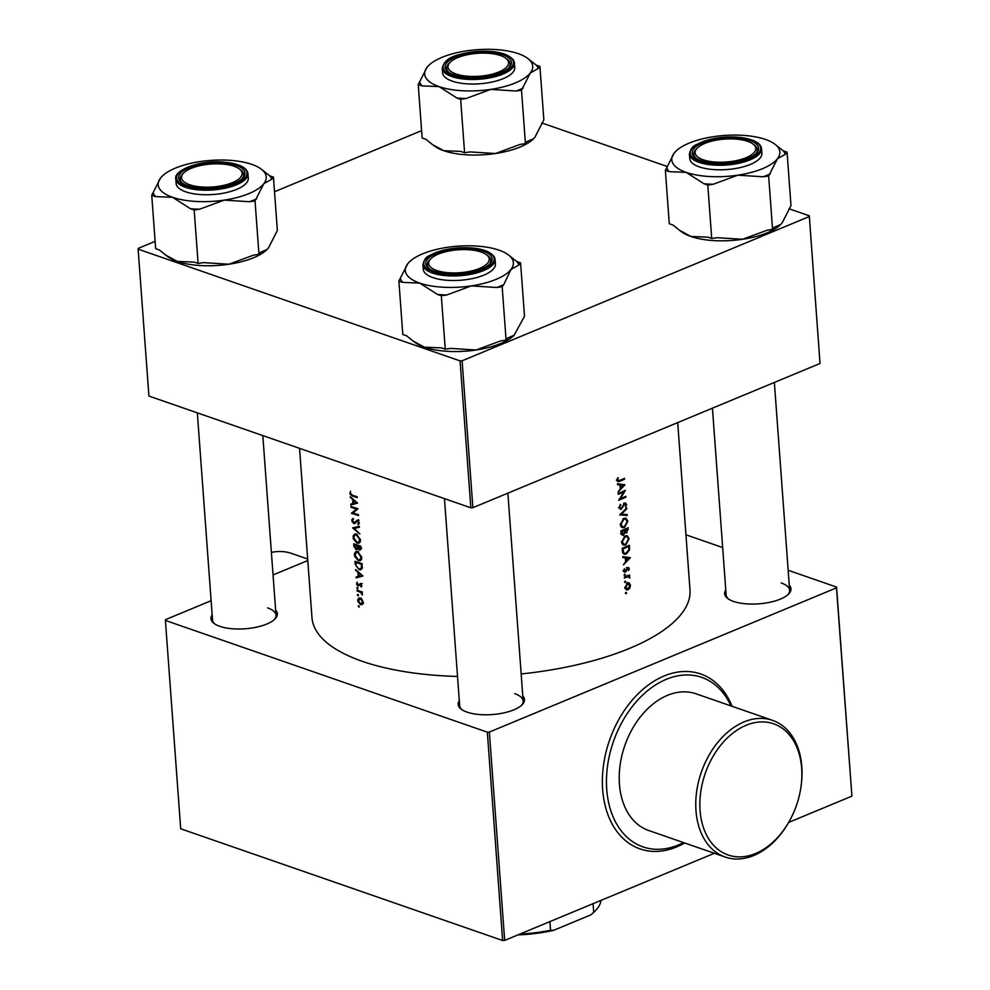 <?xml version="1.0" encoding="UTF-8"?>
<svg xmlns="http://www.w3.org/2000/svg" width="990" height="990" viewBox="0 0 990 990"><rect width="100%" height="100%" fill="white"/><g stroke="black" fill="none" stroke-linecap="round" stroke-linejoin="round"><path stroke-width="1.49" d="M700.066 810.488A69.436 48.324 109.1 0 0 735.31 856.635A69.436 48.324 109.1 0 0 789.488 820.933A69.436 48.324 109.1 0 0 800.724 788.547A69.436 48.324 109.1 0 0 801.665 768.277A69.436 48.324 109.1 0 0 746.151 725.286A69.436 48.324 109.1 0 0 700.066 810.488M789.488 820.933L789.129 821.564A72.332 50.342 -70.9 0 1 725.187 857.043A72.332 50.342 -70.9 0 1 695.982 810.686A72.332 50.342 -70.9 0 1 718.876 741.052A72.332 50.342 -70.9 0 1 772.621 720.374A72.332 50.342 -70.9 0 1 801.813 766.718A72.332 50.342 -70.9 0 1 800.836 787.83L800.724 788.547M683.496 842.577A89.694 62.419 -70.9 0 1 642.931 846.871A89.694 62.419 -70.9 0 1 606.734 789.401A89.694 62.419 -70.9 0 1 635.122 703.048A89.694 62.419 -70.9 0 1 701.749 677.395A89.694 62.419 -70.9 0 1 730.929 705.895M725.187 857.043L648.623 830.474A72.332 50.342 -70.9 0 1 619.431 784.117A72.332 50.342 -70.9 0 1 642.324 714.483A72.332 50.342 -70.9 0 1 696.057 693.804L772.621 720.374M789.265 585.288A33.276 12.598 175.8 0 1 788.448 594.198A33.276 12.598 175.8 0 1 733.454 601.4A33.276 12.598 175.8 0 1 727.885 598.641A33.276 12.598 175.8 0 1 725.781 589.953M712.429 408.177L726.153 594.953A31.828 12.041 -4.2 0 0 728.628 599.148M522.782 695.995A33.276 12.598 175.8 0 1 521.978 704.905A33.276 12.598 175.8 0 1 466.971 712.107A33.276 12.598 175.8 0 1 461.402 709.347A33.276 12.598 175.8 0 1 459.298 700.66M444.461 498.638L459.669 705.66A31.828 12.041 -4.2 0 0 462.144 709.855M275.641 610.224A33.276 12.598 175.8 0 1 274.836 619.134A33.276 12.598 175.8 0 1 219.829 626.336A33.276 12.598 175.8 0 1 214.261 623.576A33.276 12.598 175.8 0 1 212.157 614.889M197.332 412.867L212.528 619.889A31.828 12.041 -4.2 0 0 215.003 624.084M617.537 484.679L619.988 484.989L620.272 488.8L618.069 492.03L624.999 484.803L617.463 483.751L617.537 484.679M621.151 508.402L619.777 507.301L620.445 504.368L619.022 507.647L621.2 509.244L624.913 503.91L625.903 504.702L625.593 507.202L626.633 504.417L624.826 503.093L621.151 508.402L618.515 507.759M620.124 509.318L621.2 509.244L619.814 508.217M625.73 502.994L624.826 503.093M624.096 503.625L625.903 504.702M626.695 507.944L619.752 514.911L627.252 515.493L627.19 514.577L621.435 514.157L626.769 508.848L626.695 507.944M625.037 535.912L621.559 542.099L623.576 545.181L625.742 545.007L629.145 538.721L627.252 535.739L625.037 535.912M629.442 545.218A189.523 71.713 175.8 0 1 622.215 548.361L622.413 551.071L624.071 554.227L626.311 554.029L629.516 549.883L629.442 545.218M624.64 574.15L624.084 575.128L624.752 575.586L625.309 574.608L624.418 574.299M624.368 568.706L623.762 570.846L625.457 572.072L627.858 568.322L628.65 570.574L629.269 568.557L627.771 567.493L625.371 571.242L624.368 568.706M625.371 571.242L623.774 570.277M628.576 567.418L627.771 567.493M627.066 568.037L628.638 568.866M624.591 572.146L625.457 572.072L623.935 571.539M622.883 557.556L625.333 557.865L625.618 561.677L623.428 564.894L630.358 557.679L622.821 556.628L622.883 557.556M617.711 477.725L617.018 480.274L617.871 481.722L619.752 481.313A189.523 71.713 -4.2 0 0 624.591 479.172L624.529 478.331A189.523 71.713 175.8 0 1 619.765 480.435L617.772 479.989L617.711 477.725L618.304 477.947M616.337 480.113L618.292 480.793L617.03 479.729M629.652 574.955A189.523 71.713 175.8 0 1 624.331 577.244L624.393 578.086A189.523 71.713 -4.2 0 0 626.2 577.318L628.044 576.675L629.788 578.111L628.935 576.143A189.523 71.713 -4.2 0 0 629.714 575.796L629.652 574.955M627.054 575.487L629.269 577.479M625.977 592.366L625.42 593.344L626.088 593.802L626.645 592.824L625.754 592.515M628.638 582.85L629.454 583.135L627.511 583.061L624.999 587.59L626.46 589.879L628.007 589.78L629.813 588.072L630.494 585.226L629.058 582.949M625.148 581.093L624.591 582.071L625.259 582.541L625.816 581.563L624.925 581.254M628.155 527.72A189.523 71.713 175.8 0 1 620.928 530.863L621.101 533.226L623.391 535.132L625.123 532.558L626.72 532.942L628.155 527.72M622.252 535.219L623.391 535.132L621.411 534.464M623.75 518.413L620.272 524.601L622.289 527.682L624.455 527.509L627.858 521.223L625.965 518.24L623.75 518.413M625.408 490.322A189.523 71.713 175.8 0 1 618.181 493.466L618.243 494.307A189.523 71.713 -4.2 0 0 623.811 491.906L618.688 500.296A189.523 71.713 -4.2 0 0 625.903 497.153L625.841 496.312A189.523 71.713 175.8 0 1 620.334 498.737L625.408 490.322M677.705 422.606L689.993 589.867A189.523 71.713 175.8 0 1 521.161 673.955M457.516 676.442A189.523 71.713 175.8 0 1 362.34 661.345A189.523 71.713 175.8 0 1 311.974 617.636L299.537 448.346M350.448 491.189L350.076 494.208L352.403 496.052A189.523 71.713 -4.2 0 0 357.217 497.599L357.155 496.757A189.523 71.713 175.8 0 1 352.415 495.235L350.522 493.379L350.448 491.189M357.625 503.106L350.262 496.733L352.638 499.715L352.923 503.526L350.794 504.071L350.868 504.999L357.625 503.106M358.034 508.736A189.523 71.713 175.8 0 1 350.967 506.435L351.029 507.276A189.523 71.713 -4.2 0 0 356.412 509.058L351.475 513.265A189.523 71.713 -4.2 0 0 358.541 515.567L358.479 514.738A189.523 71.713 175.8 0 1 353.009 512.981L358.034 508.736M353.145 518.401L351.933 519.49L352.081 521.594L353.875 523.562L357.514 521.223L358.516 522.695L358.207 524.836L359.271 522.98L357.427 520.381L353.826 522.72L352.527 520.691L353.554 519.255L352.935 518.488M356.313 521.891L353.826 522.72M357.427 520.381L356.771 520.332M356.635 521.482L358.293 520.901M355.67 522.807L354.828 523.537M359.333 526.358L352.539 527.893L359.89 533.907L354.123 528.375L359.395 527.274L359.333 526.358M356.363 534.093L354.581 534.068L353.145 536.023L353.356 538.956L357.068 543.201L358.925 543.213L360.496 539.785L356.363 534.093M357.551 549.042L356.066 549.66L357.724 548.472L359.321 550.019L360.904 547.817L360.781 546.134A189.523 71.713 175.8 0 1 353.715 543.832L353.888 546.195L356.066 549.66L356.982 549.648M360.781 549.4L359.321 550.019L360.212 550.007M357.65 551.591L355.868 551.566L354.432 553.521L354.643 556.454L358.355 560.711L360.212 560.711L361.783 557.283L357.65 551.591M362.068 563.632A189.523 71.713 175.8 0 1 355.002 561.33L355.2 564.04L358.925 569.658L360.904 569.696L362.142 568.099L362.068 563.632M362.971 575.982L355.608 569.596L357.996 572.591L358.269 576.39L356.153 576.947L356.214 577.875L362.971 575.982M357.105 582.145L356.697 584.459L358.157 586.13L360.471 584.323L361.251 587.033L361.87 585.585L360.385 583.481L358.071 585.288L357.105 582.145M359.754 584.719L358.071 585.288M360.014 584.397L361.202 584.026M357.39 587.503L357.501 588.939L358.021 588.419L356.932 587.676M362.253 591.909A189.523 71.713 175.8 0 1 357.118 590.213L357.18 591.055A189.523 71.713 -4.2 0 0 358.887 591.636L360.657 592.366L362.389 595.002L361.536 592.503A189.523 71.713 -4.2 0 0 362.315 592.75L362.253 591.909M357.91 594.458L358.009 595.893L358.541 595.374L357.44 594.631M360.15 598.022L358.875 598.022L357.811 599.593L357.947 601.462L360.645 604.729L362.414 604.445L363.095 602.254L362.055 599.507L360.15 598.022M358.739 605.719L358.838 607.167L359.358 606.635L358.269 605.892M460.065 360.892L462.107 360.793L472.886 507.697L470.844 507.796L460.065 360.892L138.13 249.158L138.216 248.379L155.133 241.35M274.515 191.751L421.604 130.643M472.886 507.697L820.017 363.479L809.3 215.795L788.981 208.742M667.569 166.605L541.839 122.97M809.3 215.795L820.017 363.479M462.107 360.793L809.226 216.575M138.13 249.158L148.921 396.062L470.844 507.796M487.328 732.154L489.369 732.055L504.665 940.401L502.623 940.5L487.328 732.154L165.404 620.433L165.478 619.653L211.118 600.695M273.054 574.955L307.779 560.538M489.369 732.055L836.488 587.85L836.562 587.07L788.164 570.277M722.663 547.544L685.946 534.798M836.562 587.07L851.87 795.416L836.488 587.85M504.665 940.401L714.359 853.281M788.646 822.418L851.784 796.195M165.404 620.433L180.7 828.779L502.623 940.5M787.793 594.804A31.828 12.041 -4.2 0 0 789.636 590.288A31.828 12.041 -4.2 0 0 781.172 582.949M521.309 705.511A31.828 12.041 -4.2 0 0 523.153 700.994A31.828 12.041 -4.2 0 0 514.689 693.656M274.168 619.74A31.828 12.041 -4.2 0 0 276.012 615.223A31.828 12.041 -4.2 0 0 267.56 607.885M307.667 559.004L291.691 553.46A72.332 50.342 109.1 0 0 271.396 552.408M350.596 492.785L349.817 493.107M362.81 575.833L356.214 577.875M358.949 576.106L358.331 576.997M358.665 572.307L357.996 572.591M356.338 570.252L355.67 570.525M361.437 575.561L358.962 576.217L358.739 573.247L362.13 575.277M359.42 572.962L358.739 573.247M361.87 585.894L360.768 586.352M361.115 583.939L360.236 584.298M357.204 583.481L356.561 583.754M360.645 584.347L361.09 583.543M360.781 583.667L358.986 584.409M357.687 587.689L356.87 588.023M362.266 592.206L361.536 592.503M362.476 594.111L361.808 594.396M361.956 591.822L360.657 592.366M358.256 590.609L357.18 591.055M623.502 478.801L624.591 479.172M619.752 481.313L617.129 480.893M617.141 479.098L617.834 479.346M359.024 605.905L358.207 606.239M362.835 603.9L360.645 604.729M358.405 600.237L357.786 600.497M362.451 602.044L360.583 603.888L358.405 600.707L360.212 598.863L363.045 601.796M363.639 603.046L360.583 603.888M361.325 597.985L359.209 598.863L361.065 598.505M358.194 594.644L357.39 594.978M361.758 568.99L358.925 569.658M355.769 562.419A189.523 71.713 -4.2 0 0 361.387 564.238L361.424 567.431L360.397 568.854L358.863 568.829L356.202 565.921L355.769 562.419L356.858 561.961M362.093 563.954L361.387 564.238M362.253 567.084L361.424 567.431M361.127 560.018L358.355 560.711M355.051 554.648L354.358 554.932M356.635 552.271L357.056 551.442M361.041 557.085L359.778 559.87L358.293 559.87L355.064 555.143L356.301 552.408L357.712 552.42L361.041 557.085L361.734 556.801M358.64 552.049L357.712 552.42M354.556 545.923L353.888 546.195M360.1 546.74L359.246 549.165L357.811 546.022A189.523 71.713 -4.2 0 0 360.1 546.74L360.805 546.455M360.88 547.458L360.174 547.755M361.746 548.349L359.246 549.165M358.925 545.552L357.811 546.022M357.081 545.787L357.143 547.792L356.004 548.819L354.482 544.908A189.523 71.713 -4.2 0 0 357.081 545.787L358.194 545.317M357.959 547.458L356.004 548.819M355.571 544.463L354.482 544.908M359.84 542.52L357.068 543.201M353.764 537.149L353.071 537.434M355.348 534.773L355.769 533.944M359.754 539.587L358.491 542.371L357.006 542.371L353.776 537.644L355.014 534.909L356.437 534.922L359.754 539.587L360.447 539.303M357.353 534.55L356.437 534.922M359.37 526.866L354.123 528.375M352.576 520.171L351.834 520.48M356.586 521.779L358.405 519.651M359.271 523.339L357.712 523.995M359.172 522.423L358.516 522.695M353.69 512.424L351.475 513.265M353.591 512.387L351.462 513.08M353.579 512.201L357.848 508.687M357.539 508.588L356.412 509.058M352.106 506.831L351.029 507.276M357.452 502.97L350.868 504.999M353.603 503.242L352.985 504.12M353.319 499.443L352.638 499.715M350.98 497.376L350.324 497.661M356.091 502.685L353.616 503.341L353.393 500.371L356.784 502.4M354.074 500.099L353.393 500.371M622.859 557.123L625.333 557.865M628.836 558.298L626.336 560.934L626.113 557.964L628.836 558.298L626.113 557.964M625.544 560.662L626.336 560.934M627.388 567.728L629.269 568.557M626.757 568.532L627.4 568.755M625.532 571.156L626.262 571.416M624.319 570.747L623.502 571.391M628.613 575.413L629.714 575.796M627.833 575.759L628.935 576.143M629.133 577.071L629.912 577.343M626.732 576.23L628.044 576.675M627.561 582.479L628.638 584.583M629.764 584.979L630.494 585.226M629.182 587.85L629.813 588.072M626.447 588.926L628.007 589.78M627.932 588.939L625.655 587.317L627.573 583.902L629.85 585.511L627.932 588.939L626.732 589.025M624.987 587.082L625.655 587.317M626.658 583.593L628.749 583.815L626.843 583.147M628.823 549.636L629.516 549.883M624.467 553.336L626.311 554.029M624.393 553.361L623.217 553.67M623.032 548.881A189.523 71.713 -4.2 0 0 628.774 546.381L628.811 549.722L626.249 553.187L624.542 553.361L623.477 552.247L623.032 548.881L622.227 548.596M627.685 546.01L628.774 546.381M622.512 551.913L623.477 552.247M626.274 535.602L627.041 536.679M628.328 538.436L629.145 538.721M621.906 543.597L623.91 544.302L622.314 541.753L625.098 536.741L626.856 536.605L628.427 539.092L625.68 544.166L623.824 544.339L625.742 545.007M623.824 544.339L622.648 544.636M621.547 541.481L622.314 541.753M624.146 536.419L625.098 536.741M626.856 536.605L624.962 535.949M626.398 528.499L627.561 529.885L626.645 532.113L624.096 531.506M626.645 532.113L625.197 529.898A189.523 71.713 -4.2 0 0 627.487 528.883M623.465 529.786L625.235 530.393M624.096 529.514L625.197 529.898M623.354 529.836L624.467 530.219L624.529 532.298L623.329 534.291L620.693 533.659M623.329 534.291L621.745 531.382A189.523 71.713 -4.2 0 0 624.467 530.219M621.027 532.187L621.831 532.459M620.94 531.098L621.745 531.382M624.987 518.104L625.754 519.181M627.041 520.938L627.858 521.223M620.619 526.098L622.623 526.804L621.027 524.255L623.811 519.243L625.569 519.107L627.14 521.594L624.393 526.668L622.537 526.841L624.455 527.509M622.537 526.841L621.361 527.138M620.26 523.982L621.027 524.255M622.859 518.921L623.811 519.243M623.712 518.463L625.569 519.107M626.051 508.6L626.769 508.848M620.693 513.897L621.435 514.157M625.445 514.454L627.252 515.493M625.47 514.874L620.136 514.429M620.161 504.702L620.879 504.95M619.035 507.041L619.777 507.301M625.717 504.096L626.633 504.417M623.415 504.653L624.034 504.863M622.772 506.076L623.403 506.286M619.691 498.514L620.334 498.737M624.826 496.782L625.903 497.153M622.71 491.523L623.811 491.906M617.5 484.246L619.988 484.989M623.49 485.434L620.978 488.058L620.767 485.088L623.49 485.434L620.767 485.088M620.198 487.785L620.978 488.058M190.08 168.832A30.381 11.496 -4.2 0 0 183.818 172.842A30.381 11.496 -4.2 0 0 195.129 186.169A30.381 11.496 -4.2 0 0 233.529 182.172A30.381 11.496 -4.2 0 0 239.122 168.783A30.381 11.496 -4.2 0 0 190.08 168.832M183.237 173.448A31.828 12.041 -4.2 0 0 180.168 179.165A31.828 12.041 -4.2 0 0 182.643 183.36A31.828 12.041 175.8 0 1 180.168 179.165A31.828 12.041 175.8 0 1 182.581 174.054L183.818 172.842M239.122 168.783L240.521 169.797A31.828 12.041 175.8 0 1 243.651 174.512A31.828 12.041 175.8 0 1 241.808 179.017A31.828 12.041 -4.2 0 0 243.651 174.512A31.828 12.041 -4.2 0 0 239.766 169.29M224.21 200.116A54.178 20.505 175.8 0 1 196.255 201.477A54.178 20.505 175.8 0 1 172.569 197.307L190.402 208.704L194.189 210.016L199.609 209.199L224.21 200.116L249.604 201.725L255.036 200.921L263.847 183.657L271.805 179.215L273.438 177.086L269.664 175.774L260.89 168.869A54.178 20.505 175.8 0 1 263.847 183.657A54.178 20.505 -4.2 0 1 224.21 200.116M190.402 208.704A59.957 22.696 -4.2 0 0 194.943 209.026A59.957 22.696 -4.2 0 0 199.609 209.199M202.022 188.174A33.276 12.598 175.8 0 1 181.9 182.865A33.276 12.598 175.8 0 1 186.652 168.857A33.276 12.598 175.8 0 1 221.599 162.83A33.276 12.598 175.8 0 1 242.476 178.41A33.276 12.598 175.8 0 1 202.022 188.174M201.552 194.622A36.172 13.687 -4.2 0 0 248.267 178.2L247.933 173.658A36.172 13.687 175.8 0 1 201.218 190.08A36.172 13.687 175.8 0 1 175.799 178.955L176.133 183.496A36.172 13.687 -4.2 0 0 201.552 194.622M273.438 177.086L277.361 230.509L268.55 247.76L267.04 249.48L260.593 252.215L258.959 254.331L253.527 255.148L228.925 264.231L203.532 262.622L198.111 263.439L194.189 210.016M258.959 254.331L255.036 200.921M198.111 263.439L194.325 262.127L177.284 261.41L165.788 255.16L159.452 250.024L155.665 248.7L151.742 195.29L155.529 196.602L172.569 197.307A54.178 20.505 175.8 0 1 160.553 178.027L151.742 195.29M162.286 176.109L160.553 178.027A54.178 20.505 175.8 0 1 162.286 176.109A54.178 20.505 175.8 0 1 200.19 161.568A54.178 20.505 175.8 0 1 251.831 164.377A54.178 20.505 175.8 0 1 260.89 168.869M266.941 249.579A54.178 20.505 175.8 0 1 266.83 249.69A54.178 20.505 175.8 0 1 228.925 264.231A54.178 20.505 175.8 0 1 177.284 261.41A54.178 20.505 175.8 0 1 168.213 256.93L165.788 255.16M153.388 193.161A59.957 22.696 -4.2 0 0 155.529 196.602M249.604 201.725A59.957 22.696 -4.2 0 0 256.67 198.792M271.805 179.215A59.957 22.696 -4.2 0 0 269.664 175.774M539.921 66.38L543.844 119.802L535.033 137.053L533.511 138.773L527.076 141.508L525.442 143.624L521.507 90.201L530.331 72.951L538.288 68.508L539.921 66.38L536.135 65.068L527.373 58.163A54.178 20.505 175.8 0 1 530.331 72.951A54.178 20.505 175.8 0 1 490.693 89.409L516.087 91.018L521.507 90.201M439.053 86.6A54.178 20.505 175.8 0 1 425.985 78.012A54.178 20.505 175.8 0 1 427.036 67.32L418.226 84.583L422.012 85.895L439.053 86.6L456.885 97.998L460.659 99.309L466.092 98.493L490.693 89.409A54.178 20.505 -4.2 0 1 439.053 86.6M419.871 82.455A59.957 22.696 -4.2 0 0 420.75 84.2A59.957 22.696 -4.2 0 0 422.012 85.895M445.921 69.634A33.276 12.598 175.8 0 1 470.906 52.953A33.276 12.598 175.8 0 1 510.654 59.957A33.276 12.598 175.8 0 1 508.947 67.704A33.276 12.598 175.8 0 1 479.21 77.356A33.276 12.598 175.8 0 1 448.383 72.146A33.276 12.598 175.8 0 1 445.921 69.634M505.593 58.076A30.381 11.496 -4.2 0 0 458.84 57.173A30.381 11.496 -4.2 0 0 450.289 62.135A30.381 11.496 -4.2 0 0 460.338 75.203A30.381 11.496 -4.2 0 0 497.735 72.406A30.381 11.496 -4.2 0 0 505.593 58.076L506.991 59.091A31.828 12.041 175.8 0 1 510.135 63.793A31.828 12.041 175.8 0 1 508.291 68.31A31.828 12.041 -4.2 0 0 510.135 63.793A31.828 12.041 -4.2 0 0 509.343 61.504A31.828 12.041 -4.2 0 0 506.249 58.583M449.72 62.741A31.828 12.041 -4.2 0 0 446.651 68.459A31.828 12.041 -4.2 0 0 447.43 70.76A31.828 12.041 -4.2 0 0 449.126 72.654A31.828 12.041 175.8 0 1 446.651 68.459A31.828 12.041 175.8 0 1 449.064 63.348L450.289 62.135M443.495 75.401A36.172 13.687 -4.2 0 0 483.219 83.457A36.172 13.687 -4.2 0 0 514.75 67.493L514.416 62.952A36.172 13.687 175.8 0 1 482.885 78.915A36.172 13.687 175.8 0 1 443.161 70.859A36.172 13.687 175.8 0 1 442.282 68.248L442.617 72.79A36.172 13.687 -4.2 0 0 443.495 75.401M525.442 143.624L520.01 144.441L495.408 153.524L470.015 151.916L464.582 152.732L460.808 151.408L443.755 150.703L432.271 144.453L425.935 139.318L422.148 137.994L418.226 84.583M464.582 152.732L460.659 99.309M428.645 65.513L427.036 67.32A54.178 20.505 175.8 0 1 428.757 65.402A54.178 20.505 175.8 0 1 466.661 50.861A54.178 20.505 175.8 0 1 518.314 53.67A54.178 20.505 175.8 0 1 527.373 58.163M533.449 138.835A54.178 20.505 175.8 0 1 533.313 138.984A54.178 20.505 175.8 0 1 495.408 153.524A54.178 20.505 175.8 0 1 443.755 150.703A54.178 20.505 175.8 0 1 434.697 146.223L432.271 144.453M538.288 68.508A59.957 22.696 -4.2 0 0 536.135 65.068M456.885 97.998A59.957 22.696 -4.2 0 0 466.092 98.493M516.087 91.018A59.957 22.696 -4.2 0 0 523.153 88.085M409.303 261.991L407.694 263.798A54.178 20.505 175.8 0 1 409.414 261.88A54.178 20.505 175.8 0 1 447.319 247.339A54.178 20.505 -4.2 0 1 498.972 250.148A54.178 20.505 175.8 0 1 508.031 254.628A54.178 20.505 175.8 0 1 512.04 258.737A54.178 20.505 175.8 0 1 510.989 269.428L518.946 264.986L520.579 262.857L516.792 261.546L508.031 254.628M518.946 264.986A59.957 22.696 -4.2 0 0 518.055 263.229A59.957 22.696 -4.2 0 0 516.792 261.546M491.312 256.435A33.276 12.598 175.8 0 1 489.604 264.181A33.276 12.598 175.8 0 1 459.867 273.834A33.276 12.598 175.8 0 1 429.041 268.624A33.276 12.598 175.8 0 1 426.579 266.112A33.276 12.598 175.8 0 1 451.564 249.431A33.276 12.598 175.8 0 1 491.312 256.435M428.088 267.238A31.828 12.041 -4.2 0 0 429.784 269.132A31.828 12.041 175.8 0 1 427.309 264.936A31.828 12.041 -4.2 0 0 428.088 267.238M486.251 254.554A30.381 11.496 -4.2 0 0 439.498 253.65A30.381 11.496 -4.2 0 0 430.947 258.613A30.381 11.496 -4.2 0 0 440.996 271.681A30.381 11.496 -4.2 0 0 478.393 268.884A30.381 11.496 -4.2 0 0 486.251 254.554L487.649 255.569A31.828 12.041 175.8 0 1 490.793 260.271A31.828 12.041 175.8 0 1 488.949 264.788A31.828 12.041 -4.2 0 0 490.793 260.271A31.828 12.041 -4.2 0 0 490 257.982A31.828 12.041 -4.2 0 0 486.907 255.061M422.94 264.726L423.275 269.268A36.172 13.687 -4.2 0 0 424.153 271.879A36.172 13.687 -4.2 0 0 463.877 279.935A36.172 13.687 -4.2 0 0 495.408 263.959L495.074 259.43A36.172 13.687 175.8 0 1 463.543 275.393A36.172 13.687 175.8 0 1 423.819 267.337A36.172 13.687 175.8 0 1 422.94 264.726C425.366 254.776 429.4 256.447 436.417 252.289L458.073 247.871C476.487 246.943 488.491 249.814 494.084 256.484L495.074 259.43A36.172 13.687 175.8 0 0 494.183 256.806M514.107 335.313A54.178 20.505 175.8 0 1 513.971 335.462L524.502 316.28L520.579 262.857M503.811 284.563L510.989 269.428A54.178 20.505 175.8 0 1 471.351 285.887L496.745 287.496L502.165 286.679L503.811 284.563A59.957 22.696 -4.2 0 1 496.745 287.496M514.169 335.251L507.734 337.974L506.088 340.102L502.165 286.679M506.088 340.102L500.668 340.919L476.066 350.002L450.673 348.393L445.24 349.21L441.317 295.787L446.75 294.971L471.351 285.887A54.178 20.505 175.8 0 1 419.711 283.078L437.531 294.476L441.317 295.787M445.24 349.21L441.453 347.886L424.413 347.181L412.929 340.931L406.593 335.783L402.806 334.471L398.883 281.061L402.67 282.373L419.711 283.078A54.178 20.505 175.8 0 1 407.694 263.798L398.883 281.061M513.971 335.462A54.178 20.505 175.8 0 1 476.066 350.002A54.178 20.505 175.8 0 1 424.413 347.181A54.178 20.505 175.8 0 1 415.354 342.701L412.929 340.931M430.378 259.219A31.828 12.041 -4.2 0 0 427.309 264.936A31.828 12.041 175.8 0 1 429.722 259.826L430.947 258.613M400.517 278.933A59.957 22.696 -4.2 0 0 402.67 282.373M437.531 294.476A59.957 22.696 -4.2 0 0 446.75 294.971M787.062 152.151L790.985 205.574L782.174 222.824L780.652 224.544L774.217 227.267L772.571 229.395L767.151 230.212L742.537 239.283A54.178 20.505 175.8 0 1 714.582 240.644A54.178 20.505 175.8 0 1 690.896 236.474L679.4 230.225L673.064 225.077L669.29 223.765L665.367 170.342L669.141 171.666L686.194 172.371L704.014 183.769L707.801 185.081L713.221 184.264L737.835 175.18L763.228 176.789L768.648 175.972L777.459 158.722L785.416 154.267L787.062 152.151L783.276 150.839L774.514 143.921A54.178 20.505 175.8 0 1 777.459 158.722A54.178 20.505 175.8 0 1 737.835 175.18A54.178 20.505 175.8 0 1 686.194 172.371A54.178 20.505 175.8 0 1 674.178 153.091L665.367 170.342M780.566 224.631A54.178 20.505 175.8 0 1 780.454 224.742A54.178 20.505 175.8 0 1 742.537 239.283L717.156 237.687L711.723 238.491L707.937 237.179L690.896 236.474A54.178 20.505 175.8 0 1 681.838 231.994L679.4 230.225M675.898 151.173L674.178 153.091A54.178 20.505 -4.2 0 1 675.898 151.173A54.178 20.505 -4.2 0 1 713.802 136.632A54.178 20.505 175.8 0 1 741.758 135.271A54.178 20.505 175.8 0 1 765.456 139.442A54.178 20.505 175.8 0 1 774.514 143.921M735.224 137.895A33.276 12.598 175.8 0 1 756.088 153.475A33.276 12.598 175.8 0 1 715.634 163.239A33.276 12.598 175.8 0 1 695.524 157.917A33.276 12.598 175.8 0 1 700.264 143.909A33.276 12.598 175.8 0 1 735.224 137.895M752.734 143.847A30.381 11.496 -4.2 0 0 703.704 143.897A30.381 11.496 -4.2 0 0 697.43 147.906A30.381 11.496 -4.2 0 0 708.753 161.234A30.381 11.496 -4.2 0 0 747.153 157.237A30.381 11.496 -4.2 0 0 752.734 143.847L754.133 144.862A31.828 12.041 175.8 0 1 757.263 149.564A31.828 12.041 175.8 0 1 755.432 154.081A31.828 12.041 -4.2 0 0 757.263 149.564A31.828 12.041 -4.2 0 0 753.39 144.354M689.411 154.019L689.745 158.549A36.172 13.687 -4.2 0 0 715.176 169.686A36.172 13.687 -4.2 0 0 761.892 153.252L761.558 148.71A36.172 13.687 175.8 0 1 714.842 165.144A36.172 13.687 175.8 0 1 689.411 154.019C691.849 144.07 695.883 145.74 702.9 141.582C712.85 138.043 723.851 136.533 735.916 137.053C752.091 138.464 760.642 142.362 761.558 148.71M772.571 229.395L768.648 175.972M711.723 238.491L707.801 185.081M696.861 148.512A31.828 12.041 -4.2 0 0 693.78 154.23A31.828 12.041 -4.2 0 0 696.267 158.425A31.828 12.041 175.8 0 1 693.78 154.23A31.828 12.041 175.8 0 1 696.193 149.119L697.43 147.906M704.014 183.769A59.957 22.696 -4.2 0 0 713.221 184.264M763.228 176.789A59.957 22.696 -4.2 0 0 770.294 173.856M785.416 154.267A59.957 22.696 -4.2 0 0 783.276 150.839M667 168.226A59.957 22.696 -4.2 0 0 669.141 171.666M590.82 914.884L593.703 912.31A78.123 29.564 -4.2 0 0 595.039 911.072L593.802 912.285A76.675 29.019 175.8 0 1 590.82 914.884L553.62 930.34A76.675 29.019 175.8 0 1 517.844 934.919M593.072 903.672L593.703 912.31M549.908 921.603L550.539 930.241L553.62 930.34M519.96 934.04A78.123 29.564 -4.2 0 0 550.539 930.241M595.039 911.072A78.123 29.564 -4.2 0 0 600.942 900.405M684.659 842.973A92.59 64.437 -70.9 0 1 602.65 789.599A92.59 64.437 -70.9 0 1 652.682 682.011A92.59 64.437 -70.9 0 1 732.093 706.303M353.504 495.594L352.403 496.052M359.976 591.179L358.887 591.636M355.868 563.768L355.2 564.04M362.142 564.56L361.437 564.845M358.875 545.539L357.118 546.27M357.576 520.678L355.509 521.532M626.299 569.708L626.93 569.918M625.074 576.935L626.2 577.318M628.798 546.715L629.566 546.987M622.302 549.586L623.106 549.871M627.511 529.143L628.279 529.403M201.416 188.954A35.294 13.353 -4.2 0 0 245.458 177.334A35.294 13.353 -4.2 0 0 222.193 162.051A35.294 13.353 -4.2 0 0 178.163 173.671A35.294 13.353 -4.2 0 0 201.416 188.954M513.525 60.328A36.172 13.687 175.8 0 1 514.416 62.952L513.426 60.006C507.821 53.324 495.804 50.453 477.366 51.406C460.09 54.104 445.154 55.539 442.282 68.248M443.953 69.931A35.294 13.353 -4.2 0 0 486.115 77.356A35.294 13.353 -4.2 0 0 512.622 59.66A35.294 13.353 -4.2 0 0 470.46 52.235A35.294 13.353 -4.2 0 0 443.953 69.931M493.28 256.138A35.294 13.353 -4.2 0 0 451.118 248.713A35.294 13.353 -4.2 0 0 424.611 266.409A35.294 13.353 -4.2 0 0 466.773 273.834A35.294 13.353 -4.2 0 0 493.28 256.138M735.818 137.115A35.294 13.353 -4.2 0 0 691.775 148.735A35.294 13.353 -4.2 0 0 715.04 164.006A35.294 13.353 -4.2 0 0 759.082 152.398A35.294 13.353 -4.2 0 0 735.818 137.115M360.125 584.335L362.192 583.469M358.43 585.288L360.533 584.409M360.397 568.854L362.414 568.013M359.778 559.87L361.796 559.028M356.289 552.408L358.392 551.541M356.561 548.819L358.652 547.953M358.491 542.371L360.509 541.53M355.014 534.909L357.105 534.043M354.371 522.708L356.462 521.841M356.969 521.235L358.986 520.406M628.254 568.285L626.361 567.629M624.913 571.279L622.957 570.599M628.712 576.725L626.806 576.069M626.732 589.013L624.777 588.345M624.542 553.361L622.599 552.692M625.408 503.873L623.589 503.242M262.82 435.6L276.012 615.223M247.933 173.658C247.017 167.298 238.479 163.412 222.304 161.989C199.213 160.133 173.324 170.478 175.799 178.955M523.153 700.994L507.882 493.156M774.366 382.449L789.636 590.288"/></g></svg>
